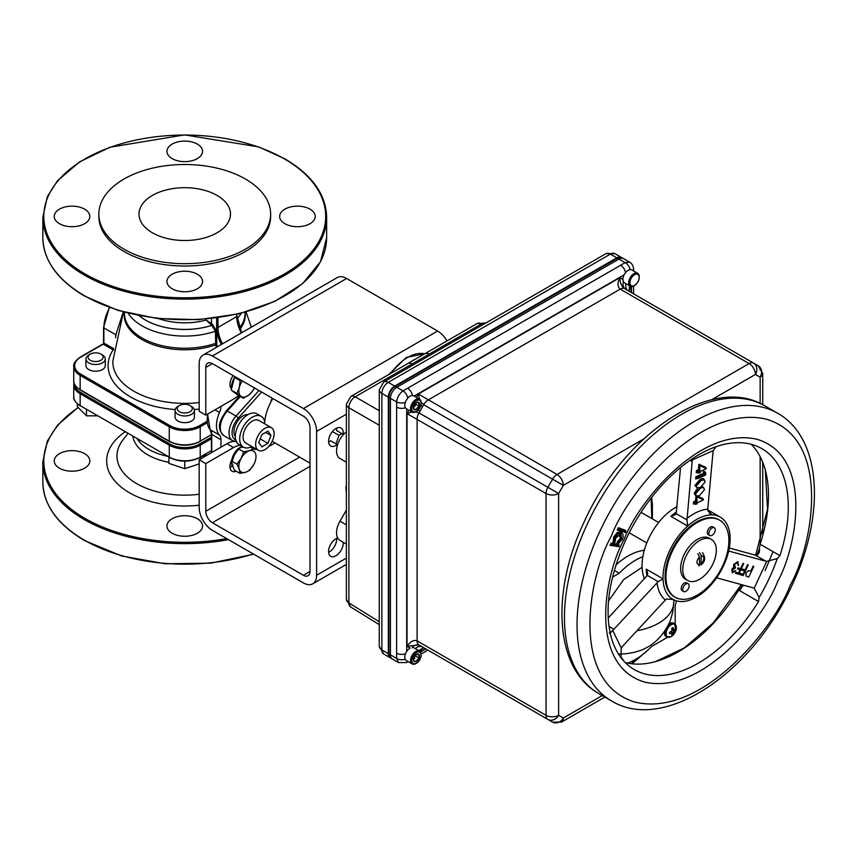 <?xml version="1.0" encoding="UTF-8"?>
<svg xmlns="http://www.w3.org/2000/svg" width="857" height="857" viewBox="0 0 857 857"><rect width="100%" height="100%" fill="white"/><g stroke="black" fill="none" stroke-linecap="round" stroke-linejoin="round"><path stroke-width="1.29" d="M216.36 347.374L215.664 344.878L216.789 344.653L217.378 346.785M199.178 399.962L199.178 373.009M124.329 312.237A60.579 34.976 180 0 0 141.908 339.533A60.579 34.976 180 0 0 215.664 344.878L215.461 331.22L211.765 325.414L206.173 320.079L212.44 324.246L216.607 331.305L216.789 344.653M124.479 312.28L124.479 313.437A60.269 34.794 0 0 0 142.123 338.044A60.269 34.794 0 0 0 215.461 343.378A0.953 0.546 180 0 1 216.607 343.453M139.145 315.708A55.523 32.052 0 0 0 145.486 320.079A55.523 32.052 0 0 0 211.765 325.414A0.953 0.546 120 0 0 212.44 324.246M310.03 209.162A17.793 10.273 0 0 0 290.641 206.933A17.793 10.273 0 0 0 279.65 216.425A17.793 10.273 0 0 0 284.867 223.688A17.793 10.273 0 0 0 304.256 225.916A17.793 10.273 0 0 0 315.247 216.425A17.793 10.273 0 0 0 310.03 209.162M197.324 144.094A17.793 10.273 0 0 0 177.935 141.866A17.793 10.273 0 0 0 166.944 151.357A17.793 10.273 0 0 0 172.161 158.62A17.793 10.273 0 0 0 191.55 160.848A17.793 10.273 0 0 0 202.541 151.357A17.793 10.273 0 0 0 197.324 144.094M84.618 209.162A17.793 10.273 0 0 0 65.228 206.933A17.793 10.273 0 0 0 54.237 216.425A17.793 10.273 0 0 0 59.454 223.688A17.793 10.273 0 0 0 78.844 225.916A17.793 10.273 0 0 0 89.835 216.425A17.793 10.273 0 0 0 84.618 209.162M197.324 274.229A17.793 10.273 0 0 0 177.935 272.001A17.793 10.273 0 0 0 166.944 281.492A17.793 10.273 0 0 0 172.161 288.766A17.793 10.273 0 0 0 191.55 290.994A17.793 10.273 0 0 0 202.541 281.492A17.793 10.273 0 0 0 197.324 274.229M270.641 214.1L270.641 216.425A85.893 49.588 180 0 1 217.614 262.242A85.893 49.588 180 0 1 124.008 251.497A85.893 49.588 180 0 1 98.844 216.425L98.844 214.1A85.893 49.588 180 0 1 151.871 168.283A85.893 49.588 180 0 1 245.477 179.038A85.893 49.588 180 0 1 270.641 214.1A85.893 49.588 180 0 1 217.614 259.917A85.893 49.588 180 0 1 124.008 249.173A85.893 49.588 180 0 1 98.844 214.1M152.396 232.783A45.742 26.417 180 0 1 139.123 216.05A45.742 26.417 180 0 1 165.69 190.093A45.742 26.417 180 0 1 217.089 195.428A45.742 26.417 180 0 1 230.362 216.05A45.742 26.417 180 0 1 200.677 238.857A45.742 26.417 180 0 1 152.396 232.783M113.627 350.117L103.204 344.182A0.953 0.546 -120 0 0 102.529 344.568M85.968 358.944L85.968 365.639A9.652 5.571 0 0 0 88.796 369.581A9.652 5.571 0 0 0 99.326 370.792A9.652 5.571 0 0 0 105.282 365.639L105.282 358.944A9.652 5.571 180 0 1 99.326 364.096A9.652 5.571 180 0 1 88.796 362.886A9.652 5.571 180 0 1 85.968 358.944A9.652 5.571 180 0 1 88.796 355.002L90.306 354.123A7.52 4.339 0 0 0 90.306 360.272A7.52 4.339 0 0 0 100.944 360.272A7.52 4.339 0 0 0 100.944 354.123L102.454 355.002A9.652 5.571 180 0 1 105.282 358.944M175.085 410.385L175.085 417.091A9.652 5.571 0 0 0 177.913 421.033A9.652 5.571 0 0 0 188.444 422.244A9.652 5.571 0 0 0 194.4 417.091L194.4 410.385A9.652 5.571 180 0 1 188.444 415.538A9.652 5.571 180 0 1 177.913 414.327A9.652 5.571 180 0 1 175.085 410.385A9.652 5.571 180 0 1 177.913 406.443L179.424 405.575A7.52 4.339 0 0 0 179.424 411.714A7.52 4.339 0 0 0 190.061 411.714A7.52 4.339 0 0 0 190.061 405.575L191.572 406.443A9.652 5.571 180 0 1 194.4 410.385M80.826 374.188L169.943 425.64A0.953 0.546 120 0 0 169.268 426.807L80.151 375.355A21.886 12.641 180 0 1 73.745 366.421C73.177 363.764 75.373 360.636 80.354 357.048A0.953 0.546 -120 0 1 80.826 357.101A20.932 12.084 0 0 0 80.826 374.188A0.953 0.546 120 0 0 80.151 375.355L80.151 389.689L169.268 441.141L169.268 426.807A21.886 12.641 180 0 0 200.217 426.807A0.953 0.546 60 0 0 199.552 425.64L206.965 421.355M191.572 406.443L190.061 405.575A7.52 4.339 0 0 0 179.424 405.575M102.454 355.002L100.944 354.123A7.52 4.339 0 0 0 90.306 354.123M169.461 441.569A0.953 0.546 120 0 1 169.268 441.141A21.886 12.641 0 0 0 200.217 441.141L211.443 434.66L200.217 441.141A0.953 0.546 60 0 1 200.024 441.569C189.836 446.433 179.649 446.433 169.461 441.569L80.354 390.128C75.373 386.539 73.177 383.411 73.745 380.754A21.886 12.641 0 0 0 80.151 389.689A0.953 0.546 120 0 0 80.354 390.128M112.942 394.284A75.127 43.375 180 0 1 111.903 392.131M166.387 423.583A75.127 43.375 180 0 1 162.659 422.983M99.637 386.603A9.652 5.571 0 0 0 101.33 386.036M87.832 378.237A9.652 5.571 0 0 0 86.846 379.212M103.761 342.939A1.896 1.093 -60 0 1 103.076 344.118M116.145 335.012A4.746 3.053 6.5 0 0 115.866 334.787L123.269 311.948M115.566 337.722L115.866 334.787L103.868 327.867L103.868 343.014L113.788 348.745M103.868 343.014A0.953 0.546 180 0 1 103.868 342.243M220.977 406.368A11.859 6.845 -60 0 1 219.499 412.506L214.925 409.871M207.962 413.888A24.371 14.066 120 0 0 210.244 429.753L219.499 435.099A24.371 14.066 -60 0 1 219.499 412.506M219.499 435.099A11.859 6.845 -60 0 1 220.988 439.748L220.988 447.172M237.132 378.933A6.353 3.664 120 0 0 237.475 378.108A7.477 4.317 120 0 0 236.95 378.826M236.757 315.815A0.953 0.546 180 0 1 236.757 316.587L236.757 314.337M84.618 453.664A17.793 10.273 0 0 0 65.228 451.435A17.793 10.273 0 0 0 54.237 460.927A17.793 10.273 0 0 0 59.454 468.19A17.793 10.273 0 0 0 78.844 470.418A17.793 10.273 0 0 0 89.835 460.927A17.793 10.273 0 0 0 84.618 453.664M197.324 518.731A17.793 10.273 0 0 0 177.935 516.503A17.793 10.273 0 0 0 166.944 525.994A17.793 10.273 0 0 0 172.161 533.258A17.793 10.273 0 0 0 191.55 535.486A17.793 10.273 0 0 0 202.541 525.994A17.793 10.273 0 0 0 197.324 518.731M166.022 423.379A35.587 20.547 180 0 1 159.573 420.433A35.587 20.547 180 0 1 154.474 416.716M206.066 455.785L206.055 455.303A4.746 2.742 180 0 1 207.265 455.088M97.848 415.827L86.482 415.827L77.323 406.679L77.323 403.872M86.482 415.827L86.482 409.271M199.178 463.883L184.748 468.693L168.893 463.412L168.893 456.845M184.748 468.693L184.748 461.162M200.592 458.945L200.592 456.845M74.72 384.632A20.932 12.084 0 0 0 80.826 392.592A0.953 0.546 120 0 0 80.151 393.759L80.151 405.618A0.953 0.546 120 0 0 80.354 406.047C75.373 402.458 73.177 399.341 73.745 396.684A21.886 12.641 0 0 0 80.151 405.618L169.268 457.07A0.953 0.546 120 0 0 169.461 457.499C179.649 462.352 189.836 462.352 200.024 457.499A0.953 0.546 60 0 0 200.217 457.07L211.443 450.589L200.217 457.07L200.217 445.212A21.886 12.641 180 0 1 169.268 445.212L80.151 393.759A21.886 12.641 180 0 1 73.745 384.825L74.002 382.79M88.592 380.229A9.652 5.571 180 0 1 90.028 379.501M215.578 344.503A75.127 43.375 180 0 1 216.285 344.685M80.354 406.047A0.953 0.546 120 0 0 80.826 406.004A20.932 12.084 180 0 1 80.804 405.993L169.268 457.07A21.886 12.641 0 0 0 200.217 457.07M247.994 414.638A12.984 7.499 120 0 0 243.131 415.838A12.984 7.499 120 0 0 235.107 425.929A12.984 7.499 120 0 0 235.343 436.545M264.706 422.212A17.793 10.273 120 0 0 261.192 416.32A17.793 10.273 120 0 0 252.29 417.198A17.793 10.273 120 0 0 240.667 432.881A17.793 10.273 120 0 0 243.399 447.14A17.793 10.273 120 0 0 251.819 446.518M261.192 416.32L256.832 413.792A17.793 10.273 120 0 0 247.93 414.681A17.793 10.273 120 0 0 236.307 430.364A17.793 10.273 120 0 0 239.028 444.622L243.399 447.14M264.877 428.339A13.048 7.531 120 0 0 256.35 439.834A13.048 7.531 120 0 0 258.353 450.289A13.048 7.531 120 0 0 264.877 449.646A13.048 7.531 120 0 0 273.404 438.152A13.048 7.531 120 0 0 271.401 427.686A13.048 7.531 120 0 0 264.877 428.339M271.401 427.686L258.814 420.423A13.048 7.531 120 0 0 252.29 421.076A13.048 7.531 120 0 0 243.763 432.571A13.048 7.531 120 0 0 245.766 443.026L258.353 450.289M261.824 446.861L267.93 443.337L270.983 435.474L267.93 431.125L261.824 434.649L258.771 442.512L261.824 446.861M260.185 438.87L267.93 443.337M265.691 432.421L270.983 435.474M272.419 398.28A17.793 10.273 120 0 0 271.155 400.38L271.648 400.669M271.155 401.569L271.155 400.38M345.982 486.401A53.391 30.82 120 0 0 346.389 492.571M336.619 428.136A10.391 5.999 120 0 1 336.651 428.939A10.391 5.999 120 0 1 336.533 430.514L343.143 434.338A10.391 5.999 120 0 0 343.261 432.753A10.391 5.999 120 0 0 341.107 427.997A10.391 5.999 120 0 0 333.094 430.782A10.391 5.999 120 0 0 328.563 441.237A10.391 5.999 120 0 0 330.716 445.994A10.391 5.999 120 0 0 337.219 444.59A8.902 5.142 120 0 0 337.251 445.844M344.246 433.738A8.902 5.142 120 0 0 343.143 434.338M328.595 442.03A10.391 5.999 120 0 0 330.609 440.766L337.219 444.59M337.24 537.007A8.902 5.142 120 0 0 337.219 538.175A10.391 5.999 120 0 0 328.563 551.533A10.391 5.999 120 0 0 330.716 556.289A10.391 5.999 120 0 0 338.719 553.504A10.391 5.999 120 0 0 343.261 543.038A10.391 5.999 120 0 0 343.228 542.267M328.595 552.326A10.391 5.999 120 0 0 336.651 539.224A10.391 5.999 120 0 0 336.619 538.432M337.219 538.175L338.151 538.721M446.99 340.925A18.693 10.787 60 0 0 437.627 331.048L346.614 278.493A18.693 10.787 60 0 0 337.272 277.572L203.045 355.066A18.693 10.787 60 0 0 199.178 363.625L199.178 411.328L205.787 415.142L233.543 399.116A23.728 13.701 120 0 0 238.46 395.42M203.045 355.066A18.693 10.787 60 0 1 212.386 355.987L303.399 408.543A18.693 10.787 60 0 1 316.619 431.425L316.619 575.272A18.693 10.787 60 0 1 312.751 583.831A18.693 10.787 60 0 1 303.399 582.899L212.386 530.354A18.693 10.787 60 0 1 199.178 507.462L199.178 459.759L205.787 463.573L205.787 511.286A9.341 5.388 60 0 0 212.386 522.727L303.399 575.272A9.341 5.388 60 0 0 308.07 575.733A9.341 5.388 60 0 0 310.009 571.458L303.399 575.272M205.787 415.142L205.787 367.439A9.341 5.388 60 0 1 207.715 363.164A9.341 5.388 60 0 1 212.386 363.625L303.399 416.17A9.341 5.388 60 0 1 310.009 427.611L310.009 571.458M343.132 434.928A8.902 5.142 120 0 0 343.175 434.306M240.196 445.297A23.728 13.701 120 0 0 233.543 447.547L205.787 463.573M233.543 447.547L226.934 443.733L199.178 459.759M226.934 443.733A23.728 13.701 -60 0 1 234.475 441.441M275.001 442.919A53.391 30.82 -60 0 1 268.884 446.272M256.693 449.336A53.391 30.82 -60 0 1 252.847 449.122M236.264 471.264A10.391 5.999 -60 0 1 232.108 471.264A10.391 5.999 -60 0 1 231.272 460.895M231.358 460.702A10.391 5.999 -60 0 1 231.808 459.802M246.098 451.521A8.902 5.142 -60 0 1 246.313 452.325M232.268 465.822A10.391 5.999 -60 0 1 229.987 467.301M231.572 387.15L230.169 386.336M231.54 388.778A10.391 5.999 -60 0 1 233.136 375.602M231.583 386.046A8.902 5.142 -60 0 1 230.115 386.089M272.89 398.559A35.587 20.547 120 0 0 264.62 423.776M341.879 433.599L339.029 435.399L336.008 443.883M339.029 435.399L332.398 431.564M233.329 467.29A12.148 7.017 -60 0 1 231.572 461.816M231.786 459.92A12.148 7.017 -60 0 1 237.528 449.4M238.824 448.297A12.148 7.017 -60 0 1 242.028 446.572A12.148 7.017 -60 0 1 242.274 446.497M239.071 449.197A12.148 7.017 120 0 0 232.418 461.537M239.939 473.385L245.541 472.282L249.612 470.3L253.736 464.59A12.148 7.017 -60 0 1 245.541 472.282A12.148 7.017 -60 0 1 239.221 469.218L239.939 473.385L234.229 470.086L231.272 460.873L237.978 448.565L243.067 446.947A12.148 7.017 120 0 0 242.82 447.022M250.523 447.14L253.361 448.779L249.291 450.761A12.148 7.017 -60 0 1 253.736 464.59M243.688 451.864L249.291 450.761A12.148 7.017 120 0 0 241.096 458.452L236.971 464.162L239.221 469.218A12.148 7.017 -60 0 1 241.096 458.452L243.688 451.864L237.978 448.565M231.272 460.873L236.971 464.162M245.327 453.117A7.477 4.317 120 0 0 244.791 451.725M234.657 392.677L234.079 392.345A12.148 7.017 -60 0 1 232.954 391.403M231.669 388.275A12.148 7.017 -60 0 1 234.315 377.937M234.604 377.466A12.148 7.017 -60 0 1 235.097 376.737M235.889 377.198A12.148 7.017 120 0 0 235.396 377.926M254.358 387.857A12.148 7.017 -60 0 1 249.044 394.831A12.148 7.017 -60 0 1 240.924 396.266L243.409 398.28L237.7 394.981L231.208 390.074L234.454 377.38L240.153 380.679L239.307 387.471L236.918 393.374L240.924 396.266A12.148 7.017 -60 0 1 239.307 387.471A12.148 7.017 120 0 1 242.36 380.926M231.208 390.074L236.918 393.374M243.409 398.28L249.044 394.831L253.147 390.492L254.411 387.889M708.868 533.472A4.51 2.603 120 0 0 709.81 535.539A4.51 2.603 120 0 0 713.281 534.329A4.51 2.603 120 0 0 715.252 529.787A4.51 2.603 120 0 0 714.309 527.73A4.51 2.603 120 0 0 710.839 528.93A4.51 2.603 120 0 0 708.868 533.472M714.309 527.73L712.735 526.819A4.51 2.603 120 0 0 709.264 528.019A4.51 2.603 120 0 0 707.293 532.561A4.51 2.603 120 0 0 708.225 534.629L709.81 535.539M699.569 552.572L701.315 555.636L700.887 564.913C705.3 561.774 705.825 557.682 702.483 552.626M698.841 566.091L699.494 564.87L699.494 556.686L697.748 553.611M634.03 285.799L634.555 285.499A6.663 3.846 -60 0 1 629.841 282.778A6.663 3.846 -60 0 1 634.555 274.615A6.663 3.846 -60 0 1 639.258 277.336A6.663 3.846 -60 0 1 634.555 285.499L634.03 285.799A7.402 4.274 -60 0 1 630.323 286.163A7.402 4.274 -60 0 1 628.792 282.778A7.402 4.274 -60 0 1 634.03 273.715A7.402 4.274 -60 0 1 637.726 273.34A7.402 4.274 -60 0 1 639.258 276.736A7.402 4.274 -60 0 1 639.258 277.047M412.346 664.036A7.413 4.285 -60 0 1 412.088 663.896A7.413 4.285 -60 0 1 410.953 657.962A7.413 4.285 -60 0 1 415.795 651.427A7.413 4.285 -60 0 1 419.502 651.063A7.413 4.285 -60 0 1 419.748 651.213M412.088 663.896L406.347 660.586A7.413 4.285 -60 0 1 405.211 654.652A7.413 4.285 -60 0 1 410.053 648.117M417.241 659.601L417.948 659.997L414.917 661.754L413.406 659.601L414.917 655.691L417.948 653.945L419.459 656.098L418.677 655.648M413.631 659.001L414.927 658.262M416.438 652.531A6.513 3.76 -60 0 1 421.044 655.187A6.513 3.76 -60 0 1 416.438 663.168A6.513 3.76 -60 0 1 411.831 660.511A6.513 3.76 -60 0 1 416.438 652.531M419.459 656.098A4.285 2.475 -60 0 1 416.438 661.347A4.285 2.475 -60 0 1 413.406 659.59A4.285 2.475 -60 0 1 416.438 654.352A4.285 2.475 -60 0 1 419.459 656.098L417.948 659.997M651.063 498.196L651.834 518.56L651.834 504.698A1.896 1.093 0 0 0 652.391 503.927L651.674 497.403M412.035 647.828A7.113 5.817 120 0 1 419.962 645.546L422.63 647.089A7.113 5.817 -60 0 0 415.324 648.642M412.078 412.035L407.032 413.652L546.048 493.514L546.048 715.327A8.902 5.142 -60 0 0 547.891 719.409L418.944 644.967A8.902 5.142 -60 0 1 417.102 640.886C413.749 639.622 410.396 641.422 407.032 646.307L418.944 644.967L552.594 722.119A8.902 7.263 -60 0 0 563.328 718.048L558.625 715.327A8.902 7.263 120 0 1 547.891 719.409L423.647 647.678L418.677 650.581M711.567 399.78L755.435 374.455A8.902 5.142 -120 0 0 749.136 363.561A8.902 5.142 -60 0 1 753.592 363.122A8.902 7.263 120 0 1 755.435 374.455L760.138 377.176A8.902 7.263 -60 0 0 758.295 365.832L624.646 288.68C621.604 286.431 620.007 282.767 619.857 277.689C617.308 283.035 617.415 286.849 620.2 289.12L749.136 363.561L557.039 474.467L418.377 394.016L419.491 399.191A7.413 4.285 -60 0 1 419.748 399.351M413.76 647.742L419.502 651.063L423.647 647.678L422.63 647.089L552.594 722.119L561.485 722.119L604.86 697.084M420.819 405.436L422.63 406.486L419.962 411.103L418.152 410.064M421.13 402.265L423.647 404.718L563.328 485.373L558.625 493.514A8.902 5.142 180 0 1 546.048 493.514A8.902 5.142 -60 0 1 547.891 487.312L558.625 493.514L558.625 715.327A8.902 5.142 0 0 1 546.048 715.327L417.102 640.886L417.102 419.073A8.902 5.142 -60 0 1 418.944 412.87L415.559 411.917M408.146 661.625L406.422 662.557L398.505 662.557L390.781 658.101A9.02 5.206 -60 0 1 388.917 653.977L388.917 397.466A9.02 5.206 -60 0 1 395.291 386.421L617.436 258.171A9.02 5.206 -60 0 1 621.946 257.721L629.659 262.178L625.16 262.628A7.113 4.231 58.6 0 1 630.152 269.634M388.917 397.466L396.641 401.922C397.187 397.327 399.319 393.652 403.015 390.878A7.113 3.985 61.4 0 1 407.761 398.194M405.382 407.75A7.113 4.114 180 0 1 396.63 407.15L396.641 401.922A7.113 3.985 -1.4 0 0 405.34 402.372M398.505 662.557L396.641 658.433A7.113 4.231 1.4 0 0 405.2 659.258M406.422 662.557A7.113 3.985 -118.6 0 0 407.536 661.272M405.522 653.752A7.113 4.114 180 0 1 396.63 653.195L396.641 658.433L388.917 653.977M625.653 289.259A7.113 5.817 120 0 1 623.671 281.257M626.028 283.699A7.113 5.817 -60 0 0 628.31 290.791M760.138 403.433L760.138 377.176A8.902 5.142 0 0 0 762.741 373.545L758.295 365.832L753.592 363.122L758.295 365.832A8.902 5.142 -60 0 1 760.138 369.913M629.381 285.638L629.327 291.38M629.349 291.391L630.216 286.12A7.413 4.285 -60 0 1 629.07 280.175A7.413 4.285 -60 0 1 633.912 273.64A7.413 4.285 -60 0 1 637.619 273.265A7.413 4.285 -60 0 1 637.865 273.426M633.066 270.641A7.113 3.985 -1.4 0 0 633.623 269.044A7.113 3.985 -1.4 0 0 633.623 269.034C633.152 265.649 631.834 263.367 629.659 262.178M625.546 272.655A7.113 4.114 -120 0 0 620.629 265.242L403.015 390.878L395.291 386.421M412.431 395.538A7.113 4.114 -120 0 0 407.536 388.264M665.953 576.89A44.489 25.689 120 0 0 675.166 597.265A44.489 25.689 120 0 0 709.457 585.342A44.489 25.689 120 0 0 728.879 540.574A44.489 25.689 120 0 0 719.666 520.199A44.489 25.689 120 0 0 685.375 532.122A44.489 25.689 120 0 0 665.953 576.89M719.666 520.199L718.819 519.717A44.489 25.689 120 0 0 684.539 531.64A44.489 25.689 120 0 0 665.118 576.407A44.489 25.689 120 0 0 674.33 596.772L675.166 597.265M711.396 539.407L709.275 538.185A23.728 13.701 120 0 0 690.999 544.538A23.728 13.701 120 0 0 680.64 568.416A23.728 13.701 120 0 0 685.557 579.278L687.668 580.5A23.728 13.701 -60 0 1 682.75 569.637A23.728 13.701 -60 0 1 693.109 545.759A23.728 13.701 -60 0 1 711.396 539.407A23.728 13.701 -60 0 1 716.313 550.269A23.728 13.701 -60 0 1 705.954 574.147A23.728 13.701 -60 0 1 687.668 580.5M671.277 636.537A7.252 4.189 -60 0 1 666.146 633.58A7.252 4.189 -60 0 1 671.277 624.699A7.252 4.189 -60 0 1 675.916 630.452A7.252 4.189 -60 0 1 673.452 634.716L673.452 634.716A7.252 4.189 -60 0 1 671.277 636.537M668.781 624.26A7.638 4.414 -60 0 1 669.82 623.542A7.638 4.414 -60 0 1 673.645 623.157L674.545 623.682A7.638 4.414 -60 0 1 675.787 625.203M674.738 629.541A7.638 4.414 -60 0 1 674.545 630.077M674.095 631.138A7.638 4.414 -60 0 1 673.173 632.745M673.131 632.798A7.638 4.414 -60 0 1 672.07 634.148M668.835 637.233A7.638 4.414 -60 0 1 666.907 636.912L666.007 636.397A7.638 4.414 -60 0 1 664.529 631.63M673.484 632.905L675.348 630.356A4.178 2.41 -60 0 0 675.348 628.909L673.795 629.895L673.088 627.603A4.178 2.41 -60 0 0 671.834 628.331L671.909 631.063L669.574 632.241A4.178 2.41 -60 0 0 669.574 633.687L671.974 633.194L671.834 634.994A4.178 2.41 -60 0 0 673.088 634.276L673.484 632.905L671.106 631.716M673.463 632.969L671.031 631.738M675.348 630.356L674.052 629.906M672.681 629.424L672.017 629.188M674.405 631.341L672.124 629.841M673.795 629.906L672.006 629.134M673.57 629.477L671.931 628.727M412.088 412.046L406.347 408.725A7.413 4.285 -60 0 1 405.211 402.79A7.413 4.285 -60 0 1 410.053 396.255A7.413 4.285 -60 0 1 413.76 395.88L419.502 399.201A7.413 4.285 -60 0 0 415.795 399.566A7.413 4.285 -60 0 0 410.953 406.1A7.413 4.285 -60 0 0 412.088 412.046A7.413 4.285 -60 0 0 412.346 412.174M416.438 400.669A6.513 3.76 -60 0 1 421.044 403.326A6.513 3.76 -60 0 1 416.438 411.306L416.438 411.306A6.513 3.76 -60 0 1 411.831 408.65A6.513 3.76 -60 0 1 416.438 400.669M417.241 407.739L417.948 408.146L414.917 409.892L413.406 407.739L414.917 403.829L417.948 402.083L419.459 404.236L418.677 403.786M413.631 407.139L414.927 406.4M419.459 404.236L417.948 408.146M416.009 403.208A3.707 2.143 -60 0 1 413.642 407.129M756.892 555.197A126.75 73.177 120 0 0 759.42 548.319L760.116 544.216A127.564 73.648 120 0 0 765.333 470.15A127.564 73.648 120 0 0 751.193 444.269M721.037 445.147A127.564 73.648 -60 0 1 721.765 444.954A127.564 73.648 -60 0 1 725.868 444.001A127.564 73.648 -60 0 1 761.873 448.65A127.564 73.648 -60 0 1 779.934 555.657L777.245 558.603L766.704 561.335A8.902 5.142 -60 0 1 765.826 561.217L755.338 555.154A8.902 5.142 120 0 0 756.217 555.272C758.713 554.661 759.773 552.337 759.42 548.319M680.576 467.44L676.141 513.643L686.982 519.899L687.657 526.037A47.456 27.403 -60 0 1 712.435 514.939L707.946 511.061L707.764 509.133L713.003 452.132A8.902 5.142 -60 0 1 713.27 450.578L716.066 446.701M676.976 506.637A47.456 27.403 120 0 0 642.043 565.513A47.456 27.403 120 0 0 644.539 578.721M709.35 513.161L712.435 514.939A47.456 27.403 -60 0 1 720.308 517.146A47.456 27.403 -60 0 1 730.132 538.871A47.456 27.403 -60 0 1 729.05 549.251L729.05 549.262A47.456 27.403 120 0 1 714.267 580.971A47.456 27.403 -60 0 1 673.024 599.439A4.456 2.571 -60 0 1 673.024 599.439L666.575 599L665.396 599.986L622.289 646.607A8.902 5.142 -60 0 0 621.207 647.935L621.004 656.88L624.335 661.658A127.564 73.648 -60 0 1 623.414 660.651A127.564 73.648 -60 0 1 611.062 636.708A127.564 73.648 -60 0 1 609.895 631.834C608.706 634.18 609.648 633.698 612.712 630.388L621.207 647.935M647.035 575.904A47.456 27.403 -60 0 1 646.253 569.134L663.039 578.829A47.456 27.403 -60 0 1 663.018 577.618A47.456 27.403 -60 0 1 687.657 526.048A4.456 2.571 -60 0 1 687.657 526.048L670.87 516.353A47.456 27.403 -60 0 1 676.484 511.897M703.586 471.318L704.486 472.475L704.336 474.071L703.393 473.396L703.586 471.318L705.279 471.853L705.204 472.678M705.568 475.003L697.234 478.731L697.33 477.724L704.84 474.36L704.99 472.764L705.75 473L705.568 475.003M697.33 477.724L695.873 476.76L703.393 473.396M696.827 477.435L704.84 474.36M697.277 478.27L695.67 478.988L696.73 478.442L695.67 478.988L695.873 476.76M696.73 478.442L697.287 478.195M696.945 495.903L696.141 495.828L696.902 496.781L696.462 501.645L694.524 502.513L693.57 501.827L695.509 500.959L695.97 496.01L694.149 493.364L697.63 488.094L694.866 485.544L700.115 479.331L700.555 480.231L695.873 485.608L694.866 485.544M696.312 503.198L696.752 504.173L696.87 502.941L694.931 503.809L695.027 502.802L696.966 501.934L695.509 500.959M694.973 503.348L693.367 504.066L694.427 503.52L693.367 504.066L693.57 501.827M694.427 503.52L694.984 503.273M696.323 503.927L695.198 504.43L696.248 503.884L695.198 504.43L695.263 503.67M704.122 479.909L701.058 480.52C703.458 479.17 704.808 479.652 705.129 481.977L700.426 487.462L697.137 487.901L696.377 485.898L701.058 480.52M700.115 479.331C702.826 477.842 704.336 478.452 704.625 481.173M697.137 487.901L696.377 485.898M699.398 487.333L699.837 488.051L695.156 493.428L695.659 493.718L700.34 488.34L699.837 488.051L703.168 487.547M702.29 486.422L703.876 487.987M700.34 488.34C702.74 486.99 704.09 487.472 704.411 489.797L699.708 495.282C697.309 496.599 695.959 496.074 695.659 493.718M696.966 501.934L696.902 496.781L702.986 499.492L703.019 498.656L702.933 499.524M696.163 495.528L695.156 493.428L694.149 493.364M699.194 471.918L698.069 473.15L698.134 472.389M705.889 467.376L705.868 468.211L699.773 465.501L698.884 464.258L705.889 467.376L705.804 468.243M618.604 545.213L618.915 544.484L618.722 545.341L618.915 544.484L611.105 543.038L612.252 544.345L619.225 545.63L618.765 546.702L611.791 545.416L612.252 544.345M611.105 543.038L610.088 545.406L618.261 546.412M611.748 544.056L619.225 545.63M611.791 545.416L610.088 545.406M612.959 543.017L613.826 542.374L614.651 537.371L613.741 536.964L612.959 543.017L613.708 542.331M621.679 533L618.379 533.59L621.4 532.904C623.414 533.847 623.682 536.086 622.203 539.599L618.615 543.252M622.461 533.568L620.693 531.683L621.4 532.904M615.155 537.435L616.59 535.282M619.461 534.05L620.318 533.718M619.515 534.072L620.125 538.732L621.036 539.139L618.101 542.61L617.094 542.053L617.115 544.141L618.615 543.167M620.125 538.732L617.094 542.053M618.625 543.852L618.604 542.899L621.539 539.428L621.004 534.072M621.539 539.428L620.822 534.007L615.755 537.907L615.122 541.935L614.33 542.663L615.155 537.66L618.379 533.59M620.693 531.683L617.34 532.454L617.876 533.3M618.39 527.687L618.958 528.758L625.406 531.169L625.621 530.397L618.39 527.687L617.222 530.012L618.433 529.808M625.364 531.254L625.621 530.397L625.289 531.051M617.222 530.012L624.678 532.251M692.081 458.902L692.177 460.027A8.902 5.142 -60 0 1 692.167 461.473L690.078 460.263M743.737 563.606L738.766 574.276L735.477 573.376L735.981 572.283L738.67 573.022L740.202 569.734L737.513 569.005L738.027 567.902L740.705 568.641L743.137 563.445L743.737 563.606L743.137 563.445M735.477 573.365L735.917 572.251L738.67 573.022M737.523 568.984L737.963 567.87L740.641 568.598L743.073 563.403M716.581 577.811L753.389 587.891A8.902 5.142 -60 0 1 754.096 588.191A8.902 5.142 -60 0 1 754.16 588.223L759.141 597.425L758.531 601.55A127.564 73.648 -60 0 1 634.319 669.596A127.564 73.648 -60 0 1 624.335 661.658M728.675 551.04L765.826 561.217M746.136 576.172L745.922 572.99L748.525 570.655L750.818 571.083L753.11 566.156L753.71 566.338M742.023 570.237L742.526 569.144L745.215 569.873L747.636 564.677L748.247 564.838L743.265 575.508L739.977 574.608L740.491 573.515L743.169 574.254L744.701 570.966L741.948 570.194L742.462 569.102L745.14 569.83L747.572 564.634L748.172 564.817M739.987 574.597L740.416 573.483L743.105 574.211L744.626 570.944M738.605 572.979L740.127 569.712M732.671 571.64L735.681 570.655M732.403 572.83L731.728 569.509L733.538 567.538L733.71 564.42L738.07 561.785M737.909 565.234L737.995 563.595L737.127 562.706M734.835 567.066L735.381 567.323M729.286 548.019L755.338 555.154M686.982 519.899L692.167 461.473M676.141 513.643L675.252 514.725L670.87 516.353M608.973 626.424L613.901 629.263A8.902 5.142 -60 0 1 612.712 630.388M613.901 629.263L658.176 581.657L647.335 575.39L608.181 618.047M673.013 599.439A47.456 27.403 120 0 1 672.884 599.364A47.456 27.403 120 0 1 663.039 578.829L658.176 581.657M646.253 569.134L647.678 573.14L647.335 575.39M625.182 662.536A127.564 73.648 120 0 0 654.652 661.84A127.564 73.648 120 0 0 738.713 590.109L741.316 587.131A126.75 73.177 120 0 0 742.601 584.935M617.34 532.454L613.741 536.964M741.316 587.131L743.694 585.235M699.676 472.432L698.069 473.15M697.373 472.282L696.238 472.785L696.452 470.547L698.38 469.679L698.884 464.258M700.276 465.79L706.35 468.704L700.544 471.307L700.426 472.539L699.633 472.893L699.741 471.661L697.802 472.528L697.394 471.232L699.837 470.654L699.773 465.501L699.333 470.364L697.394 471.232L696.452 470.547M699.837 470.654L698.38 469.679M697.802 472.528L697.898 471.521M697.405 497.071L703.49 499.781L697.662 502.588L696.752 504.173M747.486 576.665L746.019 576.086L745.986 573.033L748.6 570.687L750.882 571.116L753.174 566.188L753.785 566.359L748.804 577.029L747.486 576.665M732.392 569.723L732.971 571.769L735.756 570.676L732.467 572.862L731.792 569.551L733.603 567.57L733.774 564.452L737.716 561.656L738.509 565.416L737.202 562.738L734.428 564.527L735.456 567.355L734.942 568.448L732.392 569.723M618.936 530.097L619.461 529.048L625.91 531.469L625.385 532.518L618.936 530.097M614.298 570.419L619.236 573.269A60.74 35.073 -60 0 1 635.391 560.296A60.74 35.073 -60 0 1 642.825 556.75M615.926 565.009A60.74 35.073 -60 0 1 628.01 556.032A60.74 35.073 -60 0 1 642.943 550.505L644.057 551.147M608.524 600.971L623.553 579.686L642.086 567.302M612.519 577.147L619.236 573.269M642.943 550.505L644.485 549.626M676.248 601.582L676.462 600.875A60.74 35.073 -60 0 1 675.187 605.578L675.187 624.164M667.646 637.222L651.545 646.521A60.74 35.073 -60 0 1 627.72 663.125M682.74 589.498A4.51 2.603 120 0 0 683.672 591.555A4.51 2.603 120 0 0 687.143 590.355A4.51 2.603 120 0 0 689.114 585.813A4.51 2.603 120 0 0 688.182 583.746A4.51 2.603 120 0 0 684.711 584.956A4.51 2.603 120 0 0 682.74 589.498M688.182 583.746L686.607 582.835A4.51 2.603 120 0 0 683.125 584.046A4.51 2.603 120 0 0 681.165 588.588A4.51 2.603 120 0 0 682.097 590.644L683.672 591.555M409.325 362.661L415.024 359.244M346.389 524.913L339.983 521.206A16.604 9.588 120 0 0 339.983 540.392L346.389 544.088M346.389 431.842A16.604 9.588 120 0 0 337.101 446.433A16.604 9.588 120 0 0 339.983 458.516L346.389 462.223L339.983 458.516M339.983 521.206L346.389 510.097M379.265 621.721L348.885 602.932A8.902 5.131 121.7 0 0 350.609 606.938L379.265 624.657M383.797 381.911A8.902 5.142 60 0 1 388.242 382.351L394.702 386.078L616.847 257.828L610.388 254.1A8.902 5.142 60 0 0 605.942 253.661L383.797 381.911L379.265 389.764A8.902 5.142 -0 0 0 381.868 393.395L381.868 649.906L388.328 653.634A9.02 5.206 120 0 0 390.192 657.758A9.02 5.206 -60 0 1 388.328 653.634L388.328 397.123A9.02 5.206 -60 0 1 394.702 386.078L616.847 257.828A9.02 5.206 -60 0 1 621.357 257.379A9.02 5.206 120 0 0 616.847 257.828L618.947 259.039A9.02 5.206 -60 0 1 623.457 258.589L614.898 253.651A9.02 5.206 120 0 0 610.388 254.1L388.242 382.351A9.02 5.206 120 0 0 381.868 393.395L390.428 398.334A9.02 5.206 -60 0 1 396.802 387.289L618.947 259.039M485.426 323.239A8.902 5.131 118.3 0 0 481.463 323.914A8.902 5.142 -120 0 0 477.124 323.528L485.448 323.228M482.909 324.685L481.463 323.914L429.164 354.102A8.902 5.142 -120 0 0 424.826 353.727L477.124 323.528M429.164 354.102L412.131 363.936A8.902 5.142 -120 0 0 407.793 363.561L424.826 353.727M412.131 363.936L355.184 396.812A8.902 5.313 120 0 0 348.885 407.718A8.902 5.142 180 0 1 346.389 404.14L346.389 599.364A8.902 5.142 180 0 0 348.885 602.932L348.885 407.718L379.265 425.254M415.913 663.586L416.438 663.286A6.663 3.846 -60 0 1 411.724 660.565A6.663 3.846 -60 0 1 416.438 652.402A6.663 3.846 -60 0 1 421.141 655.123A6.663 3.846 -60 0 1 416.438 663.286L415.913 663.586A7.402 4.274 -60 0 1 412.206 663.961A7.402 4.274 -60 0 1 410.674 660.565A7.402 4.274 -60 0 1 415.913 651.502A7.402 4.274 -60 0 1 419.609 651.138A7.402 4.274 -60 0 1 421.141 654.523A7.402 4.274 -60 0 1 421.141 654.834M416.438 661.347L419.052 658.08L419.052 654.587M414.638 656.408L415.12 655.573M415.12 655.809L418.762 657.908M379.265 389.764L379.265 646.274A8.902 5.142 -0 0 0 381.868 649.906A9.02 5.206 120 0 0 383.732 654.03L392.292 658.969A9.02 5.206 -60 0 1 390.428 654.844L390.428 398.334M390.428 654.844L388.328 653.634L388.328 397.123A9.02 5.206 120 0 1 394.702 386.078L396.802 387.289M413.813 409.25L416.438 409.485L419.052 406.218L419.052 402.726M415.741 404.3L418.762 406.047M415.913 411.724L416.438 411.424A6.663 3.846 -60 0 1 411.724 408.703A6.663 3.846 -60 0 1 416.438 400.551A6.663 3.846 -60 0 1 421.141 403.272A6.663 3.846 -60 0 1 416.438 411.424L415.913 411.724A7.402 4.274 -60 0 1 412.206 412.099A7.402 4.274 -60 0 1 410.674 408.703A7.402 4.274 -60 0 1 415.913 399.641A7.402 4.274 -60 0 1 419.609 399.276A7.402 4.274 -60 0 1 421.141 402.661A7.402 4.274 -60 0 1 421.141 402.972M416.438 409.485A4.285 2.475 -60 0 1 413.406 407.739A4.285 2.475 -60 0 1 416.438 402.49A4.285 2.475 -60 0 1 419.459 404.236A4.285 2.475 -60 0 1 416.438 409.485M623.478 281.782A7.413 4.285 -60 0 1 628.17 270.319A7.413 4.285 -60 0 1 631.877 269.955L637.619 273.265M630.463 286.238A7.413 4.285 -60 0 1 630.206 286.109L624.464 282.799M634.555 274.743A6.513 3.76 -60 0 1 639.151 277.4A6.513 3.76 -60 0 1 634.555 285.381A6.513 3.76 -60 0 1 629.949 282.714A6.513 3.76 -60 0 1 634.555 274.743M216.607 331.305A0.953 0.546 180 0 0 215.461 331.22A60.269 34.794 180 0 1 142.123 325.885A60.269 34.794 180 0 1 128.143 313.244M239.467 328.017A60.269 34.794 0 0 0 245.016 313.437L245.016 312.28M245.156 312.237A60.579 34.976 180 0 1 239.949 329.206M123.44 311.991L112.845 361.097A71.902 41.511 0 0 0 133.896 391.231A71.902 41.511 0 0 0 199.178 402.544M211.165 323.26A71.902 41.511 0 0 0 208.979 322.789M199.178 409.11A76.648 44.253 180 0 1 194.293 409.55M175.192 409.55A76.648 44.253 180 0 1 130.543 396.941A76.648 44.253 180 0 1 113.113 349.902M211.733 325.392A55.48 32.03 180 0 1 145.519 320.057A55.48 32.03 180 0 1 139.22 315.719M158.684 318.665A50.734 29.288 0 0 0 206.173 320.079L206.173 319.115M84.415 295.665A141.898 81.918 0 0 0 239.039 313.426A141.898 81.918 0 0 0 326.635 237.743L320.486 261.749L302.628 283.603L274.679 301.45L239.017 313.812L198.706 319.661L157.195 318.493L118.041 310.416L84.607 296.104C57.398 279.96 43.482 260.507 42.85 237.743A141.898 81.918 0 0 0 84.415 295.665M326.635 237.743L326.635 217.207A141.898 81.918 180 0 1 239.039 292.89A141.898 81.918 180 0 1 84.415 275.129A141.898 81.918 180 0 1 42.85 217.207L42.85 237.743M85.079 273.961A140.944 81.372 0 0 0 284.406 273.961A140.944 81.372 0 0 0 284.406 158.888A140.944 81.372 0 0 0 85.079 158.888A140.944 81.372 0 0 0 85.079 273.961M211.54 318.579L211.54 323.571M221.374 344.482A26.181 15.115 60 0 1 216.617 327.438L216.617 317.958M103.204 344.182L80.826 357.101M169.943 425.64A20.932 12.084 0 0 0 199.552 425.64M207.126 422.812L200.217 426.807L200.217 441.141M109.642 307.609A30.424 17.558 120 0 0 103.868 327.867A0.953 0.546 0 0 1 103.59 327.481L103.59 342.629M103.868 327.095A0.953 0.546 0 0 0 103.59 327.481L109.257 307.47M207.544 414.124L210.094 429.636A0.953 0.761 137.6 0 0 210.244 429.753A11.859 6.845 -60 0 1 211.722 434.403A0.953 0.546 180 0 1 211.7 433.642M220.988 439.748L211.722 434.403L211.722 452.517M241.342 313.244A60.269 34.794 180 0 1 237.143 318.483M241.31 332.977A25.228 14.569 60 0 1 236.757 316.587L217.967 327.438A25.228 14.569 -120 0 0 222.52 343.818M217.967 317.776L217.967 327.438A0.953 0.546 0 0 1 216.617 327.438M168.893 462.298A52.127 30.091 180 0 1 147.886 454.906A52.127 30.091 180 0 1 132.781 435.999M128.057 433.278L122.722 440.262A67.767 39.122 0 0 0 136.82 483.702A67.767 39.122 0 0 0 199.178 494.264M199.178 505.223A78.073 45.078 180 0 1 129.536 492.796A78.073 45.078 180 0 1 125.315 431.692M78.266 407.611A140.944 81.372 0 0 0 85.079 518.464A140.944 81.372 0 0 0 226.687 538.614M228.465 539.631A141.898 81.918 180 0 1 84.415 519.631A141.898 81.918 180 0 1 42.85 461.698L42.85 482.234A141.898 81.918 0 0 0 84.415 540.167A141.898 81.918 0 0 0 253.286 553.965M136.991 438.43A50.563 29.192 0 0 0 148.989 449.475A50.563 29.192 0 0 0 168.122 456.406M201.374 456.406A50.563 29.192 0 0 0 206.055 455.303L206.055 453.696M138.888 407.718L138.888 409.26M80.826 392.592L169.943 444.044A20.932 12.084 0 0 0 199.552 444.044L211.443 437.177M199.552 444.044A0.953 0.546 60 0 1 200.217 445.212L211.443 438.73M169.943 444.044A0.953 0.546 120 0 0 169.268 445.212L169.268 457.07M92.224 380.776L90.885 381.547M92.224 382.329L93.574 381.547M130.178 402.683A55.309 31.934 0 0 0 130.842 404.622M211.411 450.6L211.411 452.7M236.768 441.676L232.59 440.691A17.161 9.909 -60 0 1 236.039 416.084A2.132 0.6 41.9 0 1 238.192 418.173A15.03 8.677 120 0 0 235.782 440.005M258.964 390.513L236.039 416.084L227.319 411.049A17.161 9.909 120 0 0 223.87 435.656C214.978 426.893 221.299 418.687 226.366 410.835A2.132 0.6 41.9 0 1 227.319 411.049L240.346 396.512M261.61 392.045L238.192 418.173M346.614 278.493L212.386 355.987M437.627 331.048L303.399 408.543M346.389 414.242L316.619 431.425M299.586 457.124L205.787 511.286M310.009 466.358L212.386 522.727M212.386 363.625L205.787 367.439M346.389 558.089L316.619 575.272M701.315 555.636C704.711 556.397 704.711 559.128 701.315 563.82M699.494 564.87C696.098 564.099 696.098 561.378 699.494 556.686M644.25 653.313L631.245 663.714M624.646 288.68A8.902 5.142 -60 0 0 620.2 289.12L428.104 400.026A8.902 5.142 -60 0 0 423.647 404.718L422.63 406.486M643.618 439.009L563.328 485.373A8.902 5.142 -120 0 0 557.039 474.467A8.902 5.142 -60 0 0 552.594 479.17L547.891 487.312L418.944 412.87L419.962 411.103M760.138 456.674L760.138 542.77M602.246 695.573L563.328 718.048A8.902 5.142 60 0 1 561.485 722.119M420.316 651.738L425.49 648.738M409.003 410.257L407.032 413.652L407.032 646.307L410.117 648.085M617.436 258.171L625.16 262.628L620.629 265.242M396.63 407.15L396.63 653.195M406.7 651.449L406.7 408.928M622.932 279.468L619.857 277.689L418.377 394.016L416.416 397.412M414.113 396.084L624.142 274.829M631.534 286.506L631.534 292.655M631.191 292.462L631.191 286.474M425.833 648.931L420.508 652.006M666.907 636.912A7.638 4.414 -60 0 1 665.728 630.795A7.638 4.414 -60 0 1 670.72 624.057A7.638 4.414 -60 0 1 674.545 623.682L675.916 630.452L673.452 634.716L671.213 636.58L666.907 636.912M759.441 550.183L757.663 554.811M765.076 570.644L773.035 551.672M611.437 700.876L598.85 693.613A166.097 95.898 -60 0 1 564.452 617.576A166.097 95.898 -60 0 1 587.356 523.884A166.097 95.898 -60 0 1 764.947 405.929L777.524 413.192C821.906 437.938 825.645 514.95 792.018 585.299C753.035 672.134 664.325 733.388 611.437 700.876A166.097 95.898 -60 0 1 577.029 624.849A166.097 95.898 -60 0 1 599.943 531.147A166.097 95.898 -60 0 1 777.524 413.192M611.298 536.171C626.992 493.825 699.601 403.069 766.726 419.277C832.051 439.341 813.132 544.795 790.25 585.17C774.546 627.517 701.947 718.273 634.823 702.065C569.487 682.001 588.405 576.547 611.298 536.171M777.524 581.689C797.149 547.055 813.379 456.588 757.342 439.384C699.773 425.479 637.49 503.327 624.025 539.653C604.389 574.286 588.159 664.743 644.196 681.958C701.776 695.852 764.058 618.004 777.524 581.689M777.245 558.603A126.75 73.177 -60 0 1 769.243 578.304A126.75 73.177 -60 0 1 759.141 597.425M696.87 495.924L703.019 498.656M713.27 450.578L692.177 460.027M754.16 588.223L766.704 561.335M779.934 555.657L760.116 544.216M665.396 599.986C660.726 596.215 657.93 590.441 656.998 582.642M758.531 601.55L738.713 590.109M743.03 585.052L739.687 590.666M686.928 518.464C694.106 512.893 701.047 509.776 707.764 509.133M619.054 654.02C643.307 653.934 660.393 642.825 670.313 620.693L672.884 611.619L673.784 601.978A52.106 30.081 180 0 1 636.965 630.741M424.676 353.812A41.522 23.975 120 0 0 407.75 357.38A41.522 23.975 120 0 0 390.824 373.352M379.265 410.717L355.184 396.812A8.902 5.142 -120 0 0 350.845 396.437L346.389 404.14M326.635 217.207C326.014 194.432 312.087 174.978 284.878 158.845L258.643 146.901L184.619 134.881L109.867 147.254L79.701 161.812L57.569 180.656L47.349 196.607L42.85 217.207M102.722 344.128L80.354 357.048M73.745 380.754L73.745 366.421M211.368 325.124L211.968 325.264M210.094 429.636L211.443 434.017L211.443 452.678M251.347 327.17L246.045 311.991M237.035 316.201L241.663 332.773M253.693 554.2L210.811 563.156L165.23 563.777L121.662 555.989L84.607 540.596C57.398 524.463 43.482 505.009 42.85 482.234M148.132 413.053L147.95 414.499M139.327 409.517L139.327 407.975M73.745 396.684L73.745 384.825M134.763 405.329L135.492 407.3M78.041 407.396L57.569 425.147L47.349 441.098L42.85 461.698M232.59 440.691L223.87 435.656M239.596 396.073L226.366 410.835M346.389 564.409L312.751 583.831M310.009 463.134L272.172 441.291M639.258 277.336L639.258 276.736M652.391 518.881L652.391 503.927M648.62 649.445L632.027 663.8M762.741 533.986L762.741 462.373M762.741 404.718L762.741 373.545M421.13 654.062L427.911 650.142M633.612 293.855L633.612 286.024M633.677 270.994L633.623 269.044M646.778 542.942L629.209 532.786M658.647 522.491L641.036 512.336M755.66 555.229L767.518 509.208L765.333 470.15M598.85 693.613C554.468 668.878 550.73 591.866 584.356 521.506C623.35 434.66 712.049 373.427 764.947 405.929M611.062 636.708C604.228 609.434 609.134 577.125 625.792 539.781C635.669 518.785 648.149 500.124 663.232 483.798C682.793 463.166 702.301 450.225 721.765 444.954M696.259 478.463L697.298 477.992M693.956 503.541L694.995 503.07M617.49 534.297L615.444 536.6L614.298 540.231M741.401 584.613L713.142 623.007L684.261 647.935L655.38 661.647M707.753 509.904L720.308 517.146M673.784 601.978L673.741 599.825M388.799 374.52L406.293 357.423L424.751 353.77M350.609 606.938L346.389 599.364M605.942 253.661L614.898 253.651M379.265 646.274L383.732 654.03M407.793 363.561L350.845 396.437M421.141 655.123L421.141 654.523M421.141 403.272L421.141 402.661"/></g></svg>
